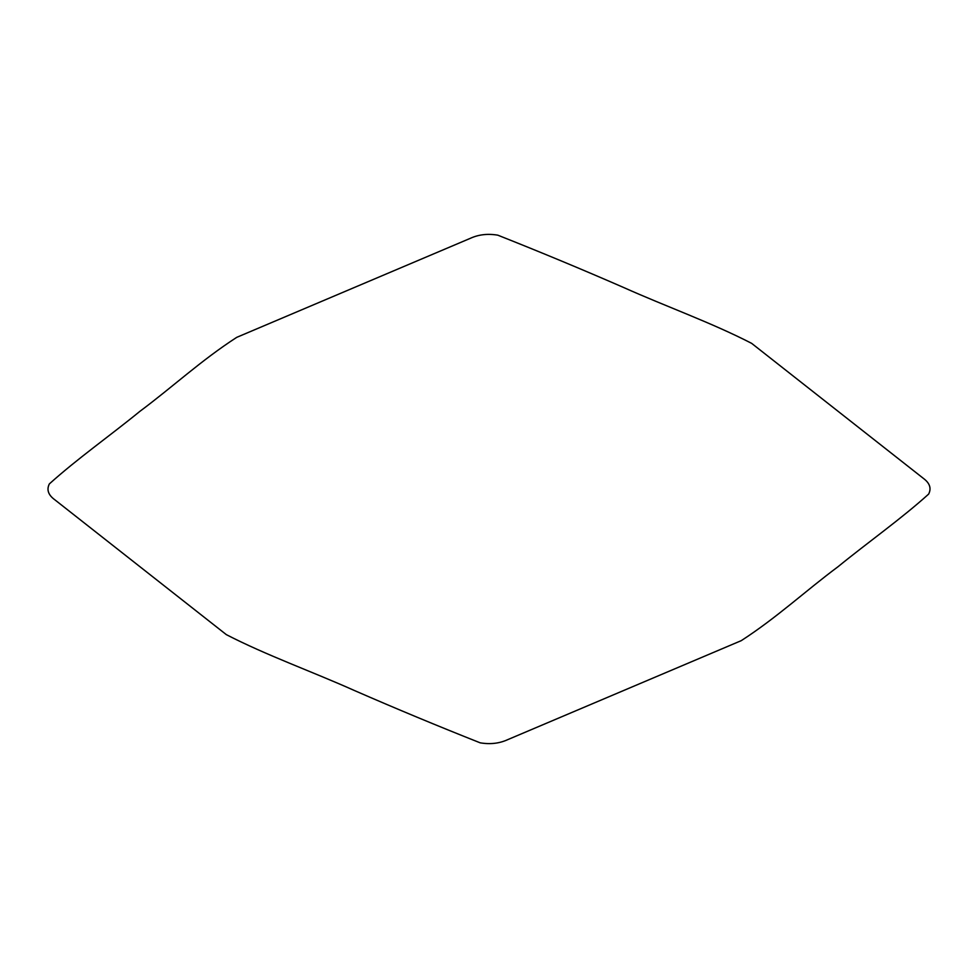 <?xml version="1.0" encoding="UTF-8"?>
<svg xmlns="http://www.w3.org/2000/svg" width="978" height="978" viewBox="0 0 978 978"><rect width="100%" height="100%" fill="white"/><g stroke="black" fill="none" stroke-linecap="round" stroke-linejoin="round"><path stroke-width="1.47" d="M751.654 343.364C711.898 322.838 665.761 306.383 623.512 287.446C582.203 269.427 540.308 252.006 497.814 235.172C487.765 233.485 478.633 234.537 470.394 238.302L236.737 337.349C201.187 360.32 172.678 386.946 139.891 411.347C110.111 435.662 77.091 458.902 49.352 483.914C46.443 489.709 48.252 494.99 54.768 499.746L226.334 634.636C266.114 655.162 312.239 671.629 354.488 690.554C395.797 708.573 437.692 725.994 480.186 742.828C490.235 744.515 499.367 743.463 507.606 739.698L741.263 640.651C776.813 617.68 805.322 591.054 838.109 566.653C867.889 542.338 900.909 519.098 928.648 494.086C931.533 488.389 929.821 483.181 923.501 478.474L751.654 343.364"/></g></svg>
